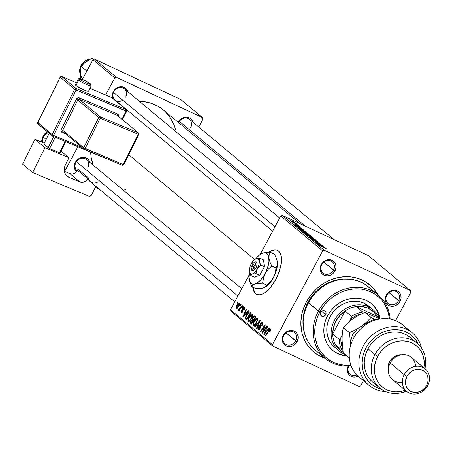 <?xml version="1.0" encoding="UTF-8"?>
<svg xmlns="http://www.w3.org/2000/svg" width="452" height="452" viewBox="0 0 452 452"><rect width="100%" height="100%" fill="white"/><g stroke="black" fill="none" stroke-linecap="round" stroke-linejoin="round"><path stroke-width="0.68" d="M277.511 250.38A24.306 11.074 -64.9 0 0 269.251 252.306L272.042 250.724L274.607 250.012M268.59 252.318A24.306 11.074 115.1 0 1 277.313 250.278A24.306 11.074 115.1 0 1 275.743 279.562L270.708 287.161L265.109 292.495L262.363 294.043L259.798 294.755L257.51 294.602L255.583 293.591L254.097 291.766L252.753 287.156A24.306 11.074 115.1 0 0 256.696 294.303A24.306 11.074 115.1 0 0 275.743 279.562L277.805 275.268L280.613 266.499L281.257 262.369L281.353 258.617L280.901 255.391L279.912 252.821L278.426 250.99L276.505 249.984L274.217 249.832L271.646 250.544L268.59 252.318M295.625 340.893A7.294 6.447 129.8 0 0 293.173 331.751A7.294 6.447 129.8 0 0 283.867 335.39L283.325 335.294A8.509 7.52 -50.2 0 1 294.184 331.05A8.509 7.52 -50.2 0 1 297.043 341.718L285.969 332.864L295.625 340.893A7.294 6.447 -50.2 0 1 285.082 343.746A7.294 6.447 -50.2 0 1 283.867 335.39A7.294 6.447 -50.2 0 1 294.41 332.536A7.294 6.447 -50.2 0 1 295.625 340.893L297.043 341.718L298.049 338.616L297.862 335.503L296.501 332.847L295.444 331.819L292.766 330.565L289.698 330.519L286.704 331.695L285.376 332.683L283.325 335.294L282.319 338.39L282.506 341.503L283.048 342.921L284.924 345.192L286.189 345.961L289.116 346.622L292.207 346.046L294.992 344.322L297.043 341.718A8.509 7.52 -50.2 0 1 286.189 345.961A8.509 7.52 -50.2 0 1 283.325 335.294L283.867 335.39A7.294 6.447 129.8 0 0 286.319 344.531A7.294 6.447 129.8 0 0 295.625 340.893M333.548 270.172A7.294 6.447 129.8 0 0 331.096 261.03A7.294 6.447 129.8 0 0 321.79 264.669L321.248 264.573A8.509 7.52 -50.2 0 1 332.101 260.329A8.509 7.52 -50.2 0 1 334.96 270.997L323.892 262.143L333.548 270.172A7.294 6.447 -50.2 0 1 323.005 273.025A7.294 6.447 -50.2 0 1 321.79 264.669A7.294 6.447 -50.2 0 1 332.333 261.815A7.294 6.447 -50.2 0 1 333.548 270.172L334.96 270.997L335.972 267.9L335.779 264.782L334.423 262.126L332.101 260.329L329.175 259.668L327.615 259.804L324.621 260.973L322.157 263.183L321.248 264.573L320.236 267.669L320.18 269.256L320.971 272.2L321.784 273.443L324.107 275.24L327.033 275.901L330.129 275.33L332.909 273.607L334.96 270.997A8.509 7.52 -50.2 0 1 324.107 275.24A8.509 7.52 -50.2 0 1 321.248 264.573L321.79 264.669A7.294 6.447 129.8 0 0 324.242 273.81A7.294 6.447 129.8 0 0 333.548 270.172M398.602 300.637A7.294 6.447 129.8 0 0 396.15 291.495A7.294 6.447 129.8 0 0 386.844 295.133L386.302 295.037A8.509 7.52 -50.2 0 1 397.155 290.794A8.509 7.52 -50.2 0 1 400.02 301.456L388.946 292.602L398.602 300.637A7.294 6.447 -50.2 0 1 388.059 303.49A7.294 6.447 -50.2 0 1 386.844 295.133A7.294 6.447 -50.2 0 1 397.387 292.28A7.294 6.447 -50.2 0 1 398.602 300.637L400.02 301.456L401.026 298.36L400.834 295.246L399.478 292.585L397.155 290.794L394.229 290.127L391.138 290.704L389.68 291.433L387.211 293.642L386.302 295.037L385.652 296.552L385.234 299.721L386.025 302.659L386.844 303.908L389.161 305.705L392.093 306.366L395.184 305.789L397.969 304.066L400.02 301.456A8.509 7.52 -50.2 0 1 389.161 305.705A8.509 7.52 -50.2 0 1 386.302 295.037L386.844 295.133A7.294 6.447 129.8 0 0 389.296 304.275A7.294 6.447 129.8 0 0 398.602 300.637M178.653 122.678A7.294 6.447 -50.2 0 1 178.919 122.142A7.294 6.447 -50.2 0 1 189.461 119.288A7.294 6.447 -50.2 0 1 190.676 127.645A7.294 6.447 129.8 0 0 188.224 118.503A7.294 6.447 129.8 0 0 178.919 122.142L178.376 122.046A8.509 7.52 -50.2 0 1 186.235 117.141A8.509 7.52 -50.2 0 1 192.874 122.13M77.252 170.833L77.156 170.76A7.294 6.447 -50.2 0 1 75.942 162.398A7.294 6.447 -50.2 0 1 86.485 159.545A7.294 6.447 -50.2 0 1 87.699 167.907A7.294 6.447 129.8 0 0 85.247 158.765A7.294 6.447 129.8 0 0 75.942 162.398L75.399 162.302A8.509 7.52 -50.2 0 1 83.258 157.398A8.509 7.52 -50.2 0 1 89.897 162.387M272.652 231.136L115.074 100.039A7.294 6.447 -50.2 0 1 113.859 91.683A7.294 6.447 -50.2 0 1 124.402 88.829A7.294 6.447 -50.2 0 1 125.616 97.186A7.294 6.447 129.8 0 0 123.164 88.044A7.294 6.447 129.8 0 0 113.859 91.683L113.316 91.586A8.509 7.52 -50.2 0 1 121.176 86.677A8.509 7.52 -50.2 0 1 127.814 91.666M343.797 279.031A40.104 35.448 129.8 0 0 308.032 302.145L306.399 301.863A43.748 38.674 -50.2 0 1 342.633 276.827A43.748 38.674 -50.2 0 1 377.872 294.744L374.166 289.274L371.584 286.478L365.589 281.839L358.673 278.601L351.108 276.89L347.17 276.63L339.169 277.319L331.271 279.585L327.451 281.285L323.768 283.342L316.954 288.444L311.089 294.698L306.399 301.863L303.066 309.66L301.953 313.699L300.874 321.886L301.365 329.932L302.196 333.808L304.981 341.079L306.914 344.407L311.761 350.272L317.756 354.916L325.016 358.266A43.748 38.674 -50.2 0 1 306.399 301.863L308.032 302.145A40.104 35.448 -50.2 0 1 343.797 279.031M93.349 165.613L91.197 157.584L90.677 152.149A46.177 40.821 129.8 0 0 93.157 165.099M254.617 259.493L128.713 154.742L254.617 259.493M368.544 255.747L410.478 290.636L324.259 250.261L282.325 215.372L368.544 255.747L282.325 215.372L280.777 215.983L260.109 254.527L280.777 215.983L282.325 215.372L324.259 250.261L410.478 290.636L410.891 292.156L395.602 320.666L410.891 292.156L410.478 290.636L368.544 255.747M298.45 225.582L297.399 225.062L298.45 225.582M296.309 223.796L295.252 223.277L296.309 223.796M308.015 233.503L304.139 231.232L300.523 229.814L307.846 233.718L302.699 230.531L300.699 229.983L302.642 231.221L308.219 233.763M303.75 229.989L301.501 228.802L300.416 227.898L301.863 228.424L295.427 225.559L304.094 230.277L301.501 228.802L300.416 227.898L301.863 228.424L295.811 225.881L303.75 229.989M310.292 235.435L303.049 231.825L304.139 232.808L311.518 236.452L304.179 232.238L303.049 231.859L304.139 232.808L311.518 236.452L310.292 235.435M315.434 239.713L307.241 235.39L314.609 239.379L309.45 237.227L315.434 239.713L307.241 235.39L314.609 239.379L309.45 237.227L315.434 239.713M325.18 248.34L326.237 248.702L324.926 247.798L317.993 244.34L324.841 247.86L324.124 247.719L324.694 248.108L326.067 248.527L323.4 247.007L318.315 244.605L325.18 248.34M322.157 245.306L315.92 242.227L320.513 243.939L313.14 240.294L319.705 243.645L315.095 241.927L322.157 245.306L315.92 242.227L320.513 243.939L313.14 240.294L319.705 243.645L315.095 241.927L322.157 245.306M324.677 247.402L322.429 246.21L321.344 245.306L322.79 245.831L316.355 242.973L325.022 247.685L322.429 246.21L321.344 245.306L322.79 245.831L316.739 243.295L324.677 247.402M311.552 238.718L312.377 238.893L311.987 238.594L310.744 238.334L313.417 239.899L315.411 240.374L317.18 241.424L317.095 241.735L316.231 241.215L318.005 241.82L315.908 240.509L313.055 239.617L311.123 238.215L310.547 238.051L310.931 238.486L314.016 240.165L315.541 240.43L317.315 241.549L316.231 241.215L316.632 241.521L318.253 242.148L315.033 240.074L311.298 238.741M313.095 237.735L308.852 235.277L305.608 234.04L312.852 237.921L313.298 237.995L313.095 237.735L307.778 234.763L305.784 234.209L307.727 235.452L313.304 237.989M295.212 224.508L300.094 227.04L298.054 225.633L294.41 224.051L296.659 225.424L298.467 225.949L299.377 226.559L298.495 226.266L298.992 226.616L299.925 226.78L297.732 225.475L295.026 224.531M305.529 231.469L297.981 227.599L299.06 228.582L306.433 232.221L300.038 228.379L297.992 227.667L299.06 228.582L306.433 232.221L305.529 231.469M294.964 222.65L289.421 219.904L295.128 222.847M297.529 224.819L291.591 221.683L297.529 224.819M293.371 221.356L292.314 220.836L293.371 221.356M272.454 344.593L322.711 250.871L280.777 215.983L322.711 250.871L324.259 250.261L322.711 250.871L272.454 344.593L272.867 346.119L230.927 311.23L230.52 309.705L272.454 344.593L272.867 346.119L230.927 311.23L230.52 309.705L249.024 275.2L230.52 309.705L272.454 344.593M248.114 321.4L249.628 321.033L251.815 318.084L252.493 313.982C251.323 313.756 250.103 314.829 248.837 317.202L249.205 317.377L248.837 317.202L249.713 315.79L251.685 313.925L252.6 314.095L252.781 315.406L251.323 318.942L249.193 321.344L248.255 321.496L247.803 320.734L248.837 317.202L248.272 321.502M246.798 312.326L248.261 310.603L248.606 310.891L243.193 317.168L242.803 316.841L246.38 309.038L246.702 309.304L245.713 311.422L246.798 312.326L245.713 311.422L246.702 309.304L246.38 309.038L242.803 316.841L243.193 317.168L248.606 310.891L248.261 310.603L246.798 312.326L247.204 312.518L246.798 312.326M270.55 329.005L268.68 330.468L269.064 330.649L268.68 330.468L265.375 335.621L265.697 335.887L268.889 330.915L270.059 329.858L270.714 330.169L270.059 329.858L269.906 331.033L270.273 331.203L269.906 331.033L269.528 331.661L269.9 331.824L270.55 329.005L270.714 330.175L269.9 331.824L269.528 331.661L270.166 330.033L269.646 329.92L265.697 335.887L265.375 335.621L269.155 329.791L270.454 328.943M258.154 329.757L258.482 329.909L258.154 329.757L260.075 328.491L260.708 323.881L261.996 323.152L262.855 323.553L261.996 323.152L262.612 324.451L262.216 324.27L261.844 325.197L262.205 325.367L261.714 325.434L262.081 325.604L261.714 325.434L262.075 325.609L262.482 322.299L260.352 323.688L260.719 323.858L260.352 323.688L261.493 322.321L262.386 322.225L262.872 323.129L262.555 324.598L262.075 325.609L261.714 325.434L262.143 323.316L261.578 323.039L260.781 323.745L260.476 327.485L259.589 329.237L258.787 329.881L257.996 329.581L257.832 328.627L258.42 326.852L258.872 326.881L258.578 328.841L259.132 328.949L259.663 328.389L259.781 325.282L260.352 323.688L259.73 328.271L258.634 328.892L258.872 326.881L258.51 326.689L258.312 329.858M254.617 326.672L259.951 320.327L260.358 320.666L256.826 328.514L256.504 328.242L259.533 321.519L254.962 326.96L254.617 326.672L254.962 326.96L259.533 321.519L256.504 328.242L256.826 328.514L260.358 320.666L259.951 320.327L254.617 326.672L255.035 326.869L254.617 326.672M253.199 325.632L254.708 325.259L256.9 322.31L257.578 318.214C256.403 317.988 255.188 319.061 253.922 321.434L254.29 321.604L253.922 321.434L254.792 320.016L256.77 318.157L257.685 318.327L257.86 319.632L256.403 323.169L254.278 325.57L253.34 325.722L252.888 324.965L253.922 321.434L253.352 325.728M237.238 302.976L237.882 301.97L238.204 302.235L237.566 303.247L237.238 302.976L237.566 303.247L238.204 302.235L237.882 301.97L237.238 302.976L237.622 303.151L237.238 302.976M254.809 316.05L252.685 317.637L253.052 317.812L252.685 317.637L252.934 317.214L254.363 315.942L256.03 317.067L251.515 324.095L250.408 323.05L250.6 321.474L252.261 319.462L252.685 317.637L252.261 319.462L250.86 320.926L250.38 322.965L251.515 324.095L256.03 317.067L254.685 315.971M267.725 329.74L269.194 328.016L269.533 328.305L264.121 334.576L263.731 334.254L267.307 326.451L267.629 326.717L266.64 328.836L267.725 329.74L266.64 328.836L267.629 326.717L267.307 326.451L263.731 334.254L264.121 334.576L269.533 328.305L269.194 328.016L267.725 329.74L268.132 329.926L267.725 329.74M263.906 330.197L266.669 325.92L266.991 326.186L262.471 333.209L262.137 332.932L264.657 325.875L260.838 331.847L260.516 331.576L265.03 324.553L265.364 324.835L262.861 331.881L263.906 330.197L262.861 331.881L265.364 324.835L265.03 324.553L260.516 331.576L260.838 331.847L264.657 325.875L262.137 332.932L262.471 333.209L266.991 326.186L266.669 325.92L263.906 330.197L264.296 330.378L263.906 330.197M244.402 307.253L242.814 308.202L243.182 308.371L242.814 308.202L242.447 309.321L242.99 309.575L242.447 309.321L242.521 310.417L243.069 310.671L242.521 310.417L242.905 311.292L242.526 311.117L242.323 311.581L242.684 311.756L241.588 312.049L241.735 310.637L241.368 310.467L241.735 310.643L241.368 310.467L241.447 312.829L242.701 311.727L243.165 308.405L244.029 307.919L244.701 308.236L244.029 307.919L243.758 309.654L244.125 309.823L244.402 307.253L244.713 308.032L244.125 309.823L243.758 309.654L244.131 308.055L243.266 308.23L242.843 311.445L242.086 312.558L241.278 312.767L240.916 311.863L241.368 310.467L241.735 310.637L241.509 311.965L242.131 311.857L242.741 308.337L243.447 307.377L244.255 307.157M249.459 311.857L250.95 312.841L246.436 319.863L245.255 318.49L246.007 315.756L247.792 313.01L249.459 311.857L246.244 315.293L245.334 318.807L246.436 319.863L250.95 312.841L250.046 312.089M236.181 308.535L239.04 305.919L239.441 303.128L236.656 305.654L237.023 305.823L236.656 305.654L238.063 303.654L239.379 303.083L239.673 303.558L239.424 305.094L237.283 308.298L236.464 308.659L235.984 308.213L236.656 305.654L236.311 308.62M240.176 305.416L240.826 304.416L241.142 304.682L240.504 305.688L240.176 305.416L240.504 305.688L241.142 304.682L240.826 304.416L240.176 305.416L240.56 305.597L240.176 305.416M238.277 310.281L239.447 309.49L239.826 309.665L239.447 309.49L238.763 310.541L239.085 310.812L242.368 305.705L242.046 305.433L240.724 307.467L241.119 307.654L240.724 307.467L242.046 305.433L242.368 305.705L239.085 310.812L238.763 310.541L239.447 309.49L238.532 310.287L238.17 309.902L238.746 309.162L238.91 309.496L239.402 309.208L240.724 307.467L238.746 309.162L238.317 310.298M242.323 307.202L242.967 306.202L243.283 306.462L242.645 307.473L242.323 307.202L242.645 307.473L243.283 306.462L242.967 306.202L242.323 307.202L242.707 307.383L242.323 307.202M359.086 386.488L272.867 346.119L359.086 386.488L360.634 385.884L363.402 380.72L360.634 385.884L359.086 386.488M303.371 327.621A40.104 35.448 -50.2 0 1 308.032 302.145A40.104 35.448 129.8 0 0 303.371 327.621M180.71 99.474L202.552 117.644L116.333 77.275L94.491 59.105L180.71 99.474L94.491 59.105L92.942 59.709L82.354 79.45L92.942 59.709L94.491 59.105L116.333 77.275L202.552 117.644L202.959 119.17L198.75 127.018L202.959 119.17L202.552 117.644L180.71 99.474M64.63 171.415L77.857 146.747L64.63 171.415M105.598 95.005L114.78 77.88L92.942 59.709L114.78 77.88L116.333 77.275L114.78 77.88L105.598 95.005M99.406 189.269L95.349 187.371L99.406 189.269M127.854 91.796L126.492 89.14L124.176 87.343L121.243 86.682L118.153 87.253L115.367 88.976L113.316 91.586L112.311 94.683L112.661 98.316A8.509 7.52 -50.2 0 1 113.316 91.586L113.859 91.683A7.294 6.447 129.8 0 0 114.791 99.785A7.294 6.447 129.8 0 0 122.82 100.208M118.079 102.83L118.492 102.881A8.509 7.52 -50.2 0 1 118.079 102.83M89.931 162.517L88.575 159.855L86.253 158.059L83.326 157.398L81.772 157.533L78.772 158.703L76.309 160.912L75.399 162.302L74.388 165.404L74.58 168.517L76.535 171.805A8.509 7.52 -50.2 0 1 75.399 162.302L75.942 162.398M192.908 122.255L191.552 119.599L190.49 118.571L189.23 117.802L186.303 117.141L184.744 117.277L181.749 118.447L179.286 120.656L178.229 122.322A8.509 7.52 -50.2 0 1 178.376 122.046L178.919 122.142M123.786 189.179L125.797 189.36M175.54 129.571L174.139 125.159L170.432 117.91L165.319 111.717L162.291 109.096L158.991 106.819L151.691 103.401L143.702 101.598L139.419 101.321A46.177 40.821 129.8 0 1 163.279 109.887L300.043 223.672M348.385 365.753L347.373 368.855L347.317 370.437L347.565 371.968L348.921 374.623L349.984 375.652L352.656 376.906L355.73 376.951L358.018 376.171A8.509 7.52 -50.2 0 1 349.306 375.047A8.509 7.52 -50.2 0 1 348.187 366.148M356.803 374.957A7.294 6.447 -50.2 0 1 350.142 374.211A7.294 6.447 -50.2 0 1 348.786 366.126A7.294 6.447 129.8 0 0 349.565 373.657A7.294 6.447 129.8 0 0 356.803 374.957M347.238 372.081L348.136 372.521M251.657 323.875L250.736 323.446L251.657 323.875M251.809 323.638L250.38 322.965L251.809 323.638M251.227 321.101L250.86 320.926L251.227 321.101M253.979 320.265L252.261 319.462L253.979 320.265M251.933 320.265L250.911 321.982L251.724 323.005L253.131 320.813L251.724 323.005L252.103 323.186L251.176 322.553L251.199 321.157L251.933 320.265L253.51 320.993L251.933 320.265L252.611 320.383M254.25 316.903L253.538 317.174L252.696 318.694L253.657 319.993L255.182 317.62L253.657 319.993L254.035 320.174L252.984 319.434L252.99 317.92L254.25 316.903L255.561 317.801L254.589 317.129M254.702 325.265L253.674 324.768L255.013 324.259L256.6 322.01L254.764 324.479L255.273 324.717L253.674 324.768L254.193 321.779L257.086 319.067L257.883 319.44L257.086 319.067L256.6 322.01L256.968 322.18L256.6 322.01L257.284 320.095L257.086 319.067M253.877 324.864L254.713 325.254M256.872 328.412L256.504 328.242L256.872 328.412M258.973 323.739L258.595 323.559L258.973 323.739M259.894 321.688L259.533 321.519L259.894 321.688M262.855 323.53L261.996 323.152M258.787 327.028L258.42 326.852L258.787 327.028M258.866 329.005L259.527 329.316M259.516 329.327L258.634 328.892M260.098 328.446L259.73 328.271L260.098 328.446M260.408 327.717L259.968 327.508L260.408 327.717M260.584 326.626L259.838 326.276L260.584 326.626M270.72 330.158L270.059 329.858M264.205 334.474L263.731 334.254L264.205 334.474M267.087 330.463L265.477 332.322L265.895 332.519L265.477 332.322L264.403 333.638L264.782 333.813L264.403 333.638L266.217 329.745L267.697 330.435L266.217 329.745L267.499 330.661L266.217 329.745L264.403 333.638L267.087 330.463M262.533 333.113L262.137 332.932L262.533 333.113M263.595 329.943L263.228 329.774L263.595 329.943M264.397 327.638L264.036 327.468L264.397 327.638M264.957 326.016L264.657 325.875L264.957 326.016M260.894 331.757L260.516 331.576L260.894 331.757M263.217 332.05L262.861 331.881L263.217 332.05M244.701 308.224L244.029 307.919M241.701 312.106L242.272 312.372M242.266 312.377L241.588 312.049M243.278 317.067L242.803 316.841L243.278 317.067M246.159 313.055L244.549 314.914L244.967 315.112L244.549 314.914L243.475 316.225L243.854 316.4L243.475 316.225L245.289 312.332L246.769 313.021L245.289 312.332L246.572 313.247L245.289 312.332L243.475 316.225L246.159 313.055M246.572 319.654L245.673 319.231L246.572 319.654M246.702 319.451L245.334 318.807L246.702 319.451M246.611 315.468L246.244 315.293L246.611 315.468M250.097 313.394L246.639 318.779L247.018 318.954L245.843 317.931L246.538 315.603C247.696 313.394 248.747 312.547 249.69 313.055L250.481 313.569L248.939 312.812L247.193 314.507L245.894 317.129L246.176 318.394L246.639 318.779L250.097 313.394M250.577 313.417L249.69 313.055M249.623 321.039L248.594 320.541L249.933 320.033L251.515 317.779L249.685 320.253L250.188 320.485L248.594 320.541L249.114 317.553L252.001 314.835L252.804 315.213L252.001 314.835L251.515 317.779L251.883 317.954L251.515 317.779L252.171 316.072L252.001 314.835M248.792 320.632L249.634 321.027M236.678 307.925L237.351 308.236L236.56 307.868L237.486 307.456L238.679 305.738L236.56 307.868L236.972 305.919L239.08 303.8L239.684 304.089L239.08 303.8L238.679 305.738L239.046 305.908L238.679 305.738L239.08 303.8M238.729 310.168L238.17 309.902L238.729 310.168M321.451 245.69L317.304 243.594L321.451 245.69M325.248 248.137L324.751 248.024M318.276 242.131L318.005 241.82M313.564 239.967L313.716 239.679L313.564 239.967M310.897 236.972L306.456 234.418L312.27 237.34L310.846 237.063L306.597 234.594L310.919 236.481L312.27 237.34L310.897 236.972M306.981 234.102L304.026 232.718L304.529 232.514L306.981 234.102L304.682 232.966L304.134 232.514L304.947 232.718L306.981 234.102M310.332 235.758L307.168 233.966L307.027 234.238L307.575 233.955L310.332 235.758L307.84 234.531L307.168 233.966L307.716 234.023L310.332 235.758M304.134 232.514L304.529 232.514M299.286 226.475L299.314 226.763M296.817 225.497L296.987 225.186L296.817 225.497M300.523 228.283L296.376 226.181L300.523 228.283M305.247 231.531L299.026 228.559L298.851 228.057L305.247 231.531M305.812 232.74L301.371 230.192L307.19 233.113L305.767 232.831L301.512 230.367L305.84 232.255L307.19 233.113L305.812 232.74M293.337 222.045L290.105 220.231L293.337 222.045M257.889 319.428L256.792 318.971L255.25 320.157L253.628 323.078L253.674 324.768M252.804 315.197L251.346 314.846L249.979 316.174L248.549 318.852L248.594 320.541M239.684 304.083L238.859 303.755L238.012 304.399L236.707 306.467L236.56 307.868M312.27 237.34L312.304 237.718M307.168 233.966L307.575 233.955M307.19 233.113L307.219 233.486M255.973 293.777L254.493 291.947L253.143 287.342A24.306 11.074 -64.9 0 0 256.9 294.393M325.7 314.711L321.677 311.366L325.7 314.711L323.977 316.259L321.824 316.225L320.513 314.637L320.801 312.417A3.04 2.684 -50.2 0 1 325.197 311.23A3.04 2.684 -50.2 0 1 325.7 314.711A3.04 2.684 -50.2 0 1 321.31 315.903A3.04 2.684 -50.2 0 1 320.801 312.417L322.53 310.869L324.683 310.903L325.994 312.49L325.7 314.711M374.284 306.524L377.2 310.965L379.657 318.4A30.38 26.854 129.8 0 0 371.363 303.563M327.66 315.632A30.38 26.854 -50.2 0 1 371.589 303.744A30.38 26.854 -50.2 0 1 380.098 318.767L377.635 311.332L374.719 306.885L370.939 303.219L366.431 300.473L361.38 298.744L355.973 298.111L350.419 298.586L344.932 300.162L339.723 302.767L334.988 306.315L330.921 310.654L327.66 315.632L325.35 321.044L324.061 326.689L323.858 332.356L324.739 337.813L326.677 342.865L329.593 347.311L333.373 350.972L337.881 353.724L342.932 355.453L347.068 356.04A30.38 26.854 -50.2 0 1 332.723 350.453A30.38 26.854 -50.2 0 1 327.66 315.632M378.143 294.97A41.318 36.522 -50.2 0 1 390.172 319.095A41.318 36.522 129.8 0 0 360.391 287.528A41.318 36.522 129.8 0 0 318.406 311.134A41.318 36.522 -50.2 0 1 378.143 294.97L368.097 286.613A41.318 36.522 129.8 0 0 308.36 302.778L319.824 311.959A40.104 35.448 -50.2 0 1 360.227 289.009A40.104 35.448 -50.2 0 1 389.415 318.965L388.341 312.948L387.234 309.535L384.019 303.236L381.94 300.422L379.578 297.857L374.081 293.602L367.742 290.636L364.329 289.675L360.803 289.071L353.537 288.964L346.215 290.325L342.622 291.54L339.119 293.099L332.525 297.179L329.497 299.659L324.124 305.394L319.824 311.959L318.135 315.479L316.767 319.106L315.072 326.559L314.801 334.039L315.208 337.695L317.078 344.661L318.524 347.91L320.293 350.955L324.734 356.334L330.231 360.594L333.31 362.244L336.57 363.561L343.509 365.126L350.938 365.216A40.104 35.448 -50.2 0 1 319.824 311.959L318.406 311.134A41.318 36.522 129.8 0 0 351.204 365.934A41.318 36.522 -50.2 0 1 325.293 358.498A41.318 36.522 -50.2 0 1 318.406 311.134L308.36 302.778A41.318 36.522 129.8 0 0 315.247 350.142L325.293 358.498M308.496 302.535L308.032 302.145L308.496 302.535M334.621 347.289A26.736 23.634 -50.2 0 1 330.163 316.643A26.736 23.634 -50.2 0 1 368.821 306.179L373.188 309.818A26.736 23.634 -50.2 0 1 379.228 318.044A26.736 23.634 129.8 0 0 368.651 306.936A26.736 23.634 129.8 0 0 334.531 320.276A26.736 23.634 129.8 0 0 343.526 353.797L343.989 353.475L343.526 353.797A26.736 23.634 -50.2 0 1 338.989 350.921A26.736 23.634 -50.2 0 1 336.096 317.683A26.736 23.634 -50.2 0 1 368.651 306.936L364.284 303.303L368.244 305.721M369.922 288.252L364.261 283.867L357.73 280.811L350.582 279.195L343.091 279.087L335.548 280.489L328.242 283.347L321.445 287.551L315.434 292.936L310.422 299.303L306.62 306.405L304.156 313.959L303.139 321.688L303.603 329.293L305.529 336.474L308.846 342.961L310.987 345.865L315.276 350.164M332.938 350.611L337.441 353.362L342.497 355.086M334.661 347.322L331.864 344.52L329.299 340.61L327.593 336.164L326.819 331.361L326.999 326.378L328.129 321.406L330.163 316.643L333.028 312.264L336.616 308.445L340.78 305.326L345.362 303.032L350.193 301.648L355.08 301.224L359.837 301.783L364.284 303.303L368.651 306.936A26.736 23.634 -50.2 0 1 373.188 309.818M332.502 350.266A30.38 26.854 129.8 0 0 346.633 355.673M237.865 296.009L76.388 161.663L237.865 296.009M47.228 131.685A10.938 9.667 129.8 0 0 43.121 136.165L43.482 136.464L43.121 136.165A10.938 9.667 129.8 0 0 41.754 142.182M42.488 141.374L43.07 136.922L46.121 139.453L43.07 136.922L46.742 133.436M43.448 136.221L43.07 136.097L47.166 131.634M42.386 142.849L43.07 136.922L48.07 132.391M179.359 121.407L305.156 226.062L179.359 121.407M113.497 92.451L274.974 226.797L113.497 92.451M80.405 70.653L80.936 79.145L80.309 72.128L80.993 66.201L86.665 70.924L87.01 70.772L86.665 70.924L80.993 66.201L85.863 61.76A11.831 10.458 129.8 0 0 81.806 66.342M81.044 65.444A10.938 9.667 -50.2 0 1 90.383 59.161A10.938 9.667 129.8 0 0 81.044 65.444L81.4 65.743L81.044 65.444A10.938 9.667 129.8 0 0 80.394 74.614A10.938 9.667 -50.2 0 1 81.044 65.444L81.044 65.444M81.077 65.382L90.473 59.122M80.394 73.58L80.36 70.489L80.993 66.201L83.191 63.924L87.343 60.788L92.055 58.41L93.4 59.528L92.055 58.41L94.259 59.268L92.055 58.41L87.343 60.788L84.66 62.715M86.665 70.924L86.727 71.303L86.665 70.924M87.163 60.958L85.863 61.76M80.309 72.128A11.831 10.458 129.8 0 0 82.688 78.829M345.068 310.953A25.521 22.56 -50.2 0 1 356.204 306.597A25.521 22.56 -50.2 0 1 368.516 308.366L368.651 306.936L368.516 308.366L362.583 306.603L356.204 306.597L377.403 316.524L373.578 311.756L368.516 308.366A25.521 22.56 -50.2 0 1 377.403 316.524L380.307 318.942L377.403 316.524L356.204 306.597A25.521 22.56 129.8 0 0 345.068 310.953L339.904 315.473L335.949 321.101L333.491 327.429L332.712 333.994A25.521 22.56 -50.2 0 1 345.068 310.953L351.616 316.406L349.599 321.349L350.854 319.005A24.306 21.487 -50.2 0 1 361.543 313.852L357.735 314.999L354.165 316.722L350.854 319.005L351.616 316.406A25.521 22.56 -50.2 0 1 362.758 312.049L356.204 306.597L362.758 312.049A25.521 22.56 129.8 0 0 351.616 316.406L345.068 310.953L332.712 333.994L345.068 310.953M335.65 344.938A25.521 22.56 -50.2 0 1 332.712 333.994A25.521 22.56 129.8 0 0 335.65 344.938L339.469 349.712L343.13 352.374A25.521 22.56 -50.2 0 1 335.65 344.938L342.198 350.39A25.521 22.56 -50.2 0 1 339.266 339.446L332.712 333.994L339.266 339.446A25.521 22.56 129.8 0 0 342.198 350.39L335.65 344.938M345.238 354.515A26.736 23.634 -50.2 0 1 343.526 353.797A26.736 23.634 129.8 0 0 345.238 354.515M340.898 337.576L339.266 339.446L340.898 337.576L340.927 341.418L342.497 347.803A24.306 21.487 -50.2 0 1 340.898 337.576L342.113 335.305L340.898 337.576M412.36 332.921A34.03 30.081 -50.2 0 1 421.575 348.187A34.03 30.081 129.8 0 0 387.618 327.355A34.03 30.081 129.8 0 0 358.86 361.922A34.03 30.081 129.8 0 0 385.522 391.522A34.03 30.081 -50.2 0 1 368.832 385.24A34.03 30.081 -50.2 0 1 367.476 339.842A34.03 30.081 -50.2 0 1 412.36 332.921L402.749 324.926A34.03 30.081 129.8 0 0 353.554 338.237A34.03 30.081 -50.2 0 1 407.077 329.497M405.235 390.229A26.736 23.634 -50.2 0 1 379.335 383.957A26.736 23.634 -50.2 0 1 377.776 356.255L374.945 354.611A29.165 25.781 129.8 0 0 377.087 385.364A29.165 25.781 129.8 0 0 406.297 391.11A29.165 25.781 -50.2 0 1 379.804 388.042A29.165 25.781 -50.2 0 1 374.945 354.611L367.956 348.797A29.165 25.781 129.8 0 0 372.815 382.228L379.804 388.042M402.331 382.29A14.583 12.893 -50.2 0 1 390.251 377.019A14.583 12.893 -50.2 0 1 390.195 363.024A14.583 12.893 129.8 0 0 392.63 379.736L406.608 391.37A14.583 12.893 -50.2 0 1 404.173 374.651A14.583 12.893 129.8 0 0 409.077 392.941A14.583 12.893 129.8 0 0 427.688 385.663L426.603 385.471A12.153 10.741 -50.2 0 1 411.094 391.534A12.153 10.741 -50.2 0 1 407.009 376.296L404.173 374.651L390.195 363.024L404.173 374.651A14.583 12.893 -50.2 0 1 425.259 368.945A14.583 12.893 -50.2 0 1 427.688 385.663A14.583 12.893 -50.2 0 1 406.608 391.37M388.37 370.634L388.014 368.448L388.607 363.928L389.534 361.758L390.466 362.538L389.534 361.758A12.153 10.741 129.8 0 0 388.353 370.572M364.504 380.669A34.03 30.081 -50.2 0 1 353.554 338.237A34.03 30.081 129.8 0 0 359.221 377.239L368.832 385.24M418.45 344.407L415.512 339.508L412.354 336.096L408.614 333.339L404.41 331.316L399.839 330.073L395.042 329.655L390.149 330.067L385.29 331.305L380.601 333.327L376.211 336.079L372.245 339.486L368.809 343.458L365.996 347.876L363.888 352.628L362.544 357.577L361.995 362.589L362.267 367.521L363.34 372.239L365.188 376.618L367.764 380.533L370.996 383.872L374.793 386.545L381.234 389.138A31.595 27.928 -50.2 0 1 370.002 341.944A31.595 27.928 -50.2 0 1 418.45 344.407M372.143 381.646L369.284 378.544L367.013 374.94L365.391 370.934L364.47 366.634L364.272 362.148L364.798 357.594L366.035 353.108L367.956 348.797L370.504 344.78L373.612 341.164L377.194 338.045L381.16 335.508L385.398 333.621L389.805 332.435L394.251 331.977L398.624 332.265L402.805 333.288L406.687 335.017L410.156 337.412L413.134 340.401M417.111 343.198L410.122 337.384A29.165 25.781 129.8 0 0 367.956 348.797L374.945 354.611A29.165 25.781 -50.2 0 1 417.111 343.198A29.165 25.781 -50.2 0 1 424.948 368.691A29.165 25.781 129.8 0 0 408.546 338.712A29.165 25.781 129.8 0 0 374.945 354.611L377.776 356.255L375.742 361.018L374.612 365.99L374.431 370.973L375.205 375.781L376.911 380.222L379.477 384.132L382.804 387.358L386.771 389.777L391.217 391.296L395.975 391.856L400.862 391.438L405.693 390.053M423.886 367.804L424.236 361.724L423.456 356.916L421.756 352.475L419.19 348.56L415.863 345.334L411.896 342.915L407.45 341.396L402.692 340.836L397.805 341.26L392.974 342.644L388.392 344.938L384.228 348.057L380.646 351.876L377.776 356.255A26.736 23.634 -50.2 0 1 407.958 341.52A26.736 23.634 -50.2 0 1 423.886 367.804M389.534 361.758L392.466 358.035L394.359 356.617L398.636 354.944L401.489 354.78A12.153 10.741 129.8 0 0 389.534 361.758M425.259 368.945L411.28 357.317A14.583 12.893 129.8 0 0 390.195 363.024A14.583 12.893 -50.2 0 1 405.286 354.724A14.583 12.893 -50.2 0 1 415.557 366.397M426.603 385.471L428.044 381.047L427.773 376.595L426.999 374.578L424.321 371.335L420.496 369.544L418.332 369.29L413.913 370.109L411.834 371.154L408.309 374.307L407.009 376.296L405.568 380.72L405.839 385.172L406.614 387.189L409.292 390.438L413.117 392.223L415.281 392.477L417.501 392.291L421.778 390.618L425.304 387.46L426.603 385.471L427.688 385.663A14.583 12.893 129.8 0 0 422.784 367.374A14.583 12.893 129.8 0 0 404.173 374.651L407.009 376.296A12.153 10.741 -50.2 0 1 422.518 370.233A12.153 10.741 -50.2 0 1 426.603 385.471M342.164 336.237L342.051 342.514L343.198 352.82L349.368 357.95L343.198 352.82L341.966 339.119L342.35 332.926L343.3 327.547L349.469 332.683L350.695 345.153L349.469 332.683L343.3 327.547L347.611 323.095L352.82 318.88L358.741 315.264L364.9 312.349L380.239 319.191L371.843 315.349M375.748 319.943L371.069 317.479L364.9 312.349L371.069 317.479L366.758 321.931L361.555 326.146L355.628 329.768L349.469 332.683L355.628 329.768L364.448 324.253L370.555 320.993L373.634 319.615L375.064 320.146L373.634 319.615L374.499 320.332L373.634 319.615L370.555 320.993L361.555 326.146L366.758 321.931L371.069 317.479L375.748 319.943M342.141 341.949L342.074 335.921L343.3 327.547L347.611 323.095L352.82 318.88L358.741 315.264L364.9 312.349L376.702 317.62M358.826 328.214L361.555 326.146L358.826 328.214M354.097 332.576L356.346 330.367L352.04 334.819L354.385 336.768L352.04 334.819L354.097 332.576M351.509 337.407L351.085 340.192L351.509 337.407M350.808 343.192L351.085 340.192L350.808 343.192M90.643 85.151A7.294 0.887 -153.6 0 1 91.18 85.863A7.294 0.887 -153.6 0 1 85.795 84.151A7.294 0.887 -153.6 0 1 78.654 80.1A1.215 1.073 -50.2 0 1 80.185 79.439A6.074 0.74 -153.6 0 1 82.998 79.727A6.074 0.74 -153.6 0 1 90.18 83.648L84.015 80.173L79.733 78.902L82.241 80.801L86.349 82.914L89.778 84.225L90.637 84.185L90.18 83.648A1.215 1.073 -50.2 0 1 90.434 83.806A1.215 1.073 129.8 0 0 90.18 83.648A6.074 0.74 -153.6 0 1 87.366 83.36A6.074 0.74 -153.6 0 1 80.185 79.439A1.215 1.073 129.8 0 0 78.654 80.1A7.294 0.887 26.4 0 0 85.349 83.948A7.294 0.887 26.4 0 0 91.067 85.942M75.874 84.699L75.422 84.857L75.97 85.501A7.294 0.887 26.4 0 0 83.111 89.558A7.294 0.887 26.4 0 0 88.502 91.27L91.18 85.863L90.423 83.795C88.134 82.015 78.823 76.868 78.117 79.382A7.294 0.887 -153.6 0 0 78.654 80.1L75.97 85.501L83.366 89.671L86.682 91.01L88.507 91.197M112.164 97.96A1.215 1.073 129.8 0 0 111.734 97.604L89.914 88.411L111.734 97.604L126.148 109.593L76.185 88.552L74.648 89.213L52.133 134.594L37.719 122.605L60.235 77.219L74.648 89.213L52.133 134.594L53.568 135.38L81.727 147.239L53.568 135.38L76.083 89.999L126.051 111.039L121.989 119.226L126.051 111.039A1.215 0.548 -67.2 0 0 126.148 109.593L76.185 88.552L61.766 76.557L76.45 82.744L61.704 76.518A1.215 0.548 112.8 0 1 61.766 76.557L76.45 82.744M118.469 116.48L118.305 114.746L117.373 113.915L79.399 97.926L78.111 97.818L76.331 99.242L61.15 129.939L61.144 131.278L61.873 132.3L65.828 134.012L62.246 132.504A1.215 0.548 112.8 0 1 63.11 131.735M34.928 139.312L44.245 143.233L34.928 139.312L22.6 164.166L32.646 172.523L44.98 147.668L34.928 139.312L44.98 147.668L68.958 157.771L44.98 147.668L32.646 172.523L88.609 196.089L32.646 172.523L22.6 164.166L34.928 139.312M97.474 182.145A7.294 6.447 -50.2 0 1 90.259 181.659A7.294 6.447 -50.2 0 1 88.259 178.269L88.117 177.596L78.072 169.234L76.128 172.223L74.179 173.523L71.975 174.009L69.862 173.613L79.908 181.975L68.913 177.348A9.724 8.594 -50.2 0 1 66.986 176.173A9.724 8.594 -50.2 0 1 65.207 165.336L68.958 157.771L60.992 151.137L68.958 157.771L65.207 165.336L64.178 168.895L64.517 172.432L66.178 175.399L68.913 177.348L80.931 182.28L83.134 182.235L85.253 181.325L86.965 179.687L88.117 177.596L88.716 179.647L90.485 181.834M43.765 144.199L49.567 148.618L60.127 152.883L65.709 141.634L60.127 152.883L49.567 148.618L55.223 137.216L49.567 148.618L43.765 144.199L49.172 133.306L43.765 144.199M95.869 186.326L91.434 195.174L89.903 196.196L88.609 196.089A2.429 2.147 -50.2 0 0 91.683 194.772L95.869 186.326M69.862 173.613L64.24 171.251L69.862 173.613A6.074 5.373 129.8 0 0 77.535 170.319L78.072 169.234L88.117 177.596L87.586 178.676L77.535 170.319L87.586 178.676A6.074 5.373 -50.2 0 1 79.908 181.975L69.862 173.613M68.913 177.348L65.483 174.489L68.913 177.348M53.715 136.583L48.132 147.832L53.715 136.583M65.218 141.425L59.562 152.827L65.218 141.425M122.226 165.262A1.215 0.548 -67.2 0 0 123.13 164.505L85.157 148.516A1.215 0.548 112.8 0 1 84.247 149.267L122.226 165.262L123.786 164.681L138.792 134.425L138.142 134.25L138.707 134.306L138.244 132.803L100.271 116.814L79.298 99.367L117.277 115.362L138.244 132.803L100.271 116.814A1.215 0.548 112.8 0 1 100.169 118.254L98.734 117.475L83.722 147.731L62.755 130.283L77.767 100.028L98.734 117.475L83.722 147.731L123.13 164.505L138.142 134.25L100.169 118.254L85.157 148.516L100.169 118.254L138.142 134.25L123.13 164.505L123.786 164.681L123.13 164.505L122.159 165.223A1.215 0.548 -67.2 0 0 122.226 165.262L84.321 149.29M78.117 79.382L75.433 84.784A7.294 0.887 26.4 0 0 75.97 85.501L78.654 80.1M117.706 115.718A1.215 1.073 129.8 0 0 117.514 115.509L138.481 132.95L138.142 134.25A1.215 0.548 -67.2 0 0 138.244 132.803A1.215 1.073 -50.2 0 1 138.481 132.95L138.792 134.425M63.15 131.747A1.215 0.548 -67.2 0 0 62.246 132.504A2.429 2.147 -50.2 0 1 61.319 129.498L62.755 130.283A1.215 1.073 129.8 0 0 62.975 131.639L84.185 149.228A1.215 1.073 -50.2 0 1 83.722 147.731L84.247 149.267A1.215 0.548 112.8 0 1 84.185 149.228L85.157 148.516L83.722 147.731L62.755 130.283L77.767 100.028L76.331 99.242L77.767 100.028A1.215 1.073 129.8 0 1 79.298 99.367A1.215 0.548 112.8 0 1 79.399 97.926A1.215 0.548 -67.2 0 0 79.298 99.367A1.215 1.073 129.8 0 0 77.767 100.028L98.734 117.475A1.215 1.073 -50.2 0 1 100.271 116.814L98.734 117.475L100.169 118.254L100.271 116.814L79.298 99.367L117.277 115.362A1.215 0.548 112.8 0 1 117.373 113.915A1.215 0.548 -67.2 0 0 117.277 115.362A1.215 1.073 129.8 0 1 117.531 115.52A1.215 1.073 129.8 0 0 117.277 115.362L138.244 132.803M63.156 131.747L62.975 131.639A1.215 1.073 129.8 0 0 63.218 131.786A1.215 1.073 129.8 0 1 62.755 130.283L61.319 129.498L76.331 99.242A2.429 2.147 -50.2 0 1 79.399 97.926L117.373 113.915A2.429 2.147 -50.2 0 1 118.509 116.333M37.776 122.486L52.133 134.594L52.596 136.097A1.215 1.073 -50.2 0 1 52.133 134.594L53.568 135.38A1.215 0.548 112.8 0 1 52.658 136.137A1.215 0.548 112.8 0 1 52.596 136.097L53.568 135.38L76.083 89.999L74.648 89.213A1.215 1.073 -50.2 0 1 76.185 88.552L61.766 76.557A1.215 1.073 129.8 0 0 60.235 77.219L74.648 89.213L76.083 89.999L76.185 88.552A1.215 0.548 112.8 0 1 76.083 89.999L126.611 111.096A1.215 1.073 129.8 0 0 126.148 109.593A1.215 0.548 112.8 0 1 126.051 111.039L126.701 111.215L126.39 109.74A1.215 1.073 -50.2 0 0 126.148 109.593L111.734 97.604A1.215 0.548 -67.2 0 0 111.672 97.564A1.215 0.548 -67.2 0 0 111.599 97.542M52.731 136.154L102.559 157.138A1.215 0.548 -67.2 0 0 102.627 157.177A1.215 0.548 -67.2 0 0 102.937 157.138L102.559 157.138M111.977 97.745L126.39 109.74M60.297 77.1L60.235 77.219A1.215 1.073 -50.2 0 1 61.766 76.557A1.215 0.548 -67.2 0 0 61.704 76.518A1.215 0.548 -67.2 0 0 61.579 76.501M38.183 124.108L37.94 123.961A1.215 1.073 129.8 0 0 38.183 124.108L37.719 122.605A1.215 1.073 129.8 0 0 37.94 123.961L52.658 136.137L103.237 157.268M38.279 122.661L37.719 122.605L60.144 77.1L61.704 76.518M251.193 268.347L251.47 269.629A4.859 2.215 -64.9 0 0 255.391 268.799L251.481 265.906L251.131 267.85L251.578 269.064L252.645 269.109L253.951 267.963A3.644 1.661 115.1 0 1 251.193 268.347A3.644 1.661 115.1 0 1 251.481 265.906L252.007 265.985L252.962 264.058L251.95 265.94L253.911 266.855L255.708 268.352L253.911 266.855L251.481 265.906L255.391 268.799L253.086 270.771L251.984 270.59L251.431 269.386M249.385 272.155L250.713 275.432L254.357 277.138L250.713 275.432L252.335 274.059L256.081 273.675L259.719 275.381L256.081 273.675L257.324 268.872A8.509 3.876 115.1 0 1 252.335 274.059A8.509 3.876 115.1 0 1 249.374 272.104L250.713 275.432L252.335 274.059L256.081 273.675L257.324 268.872L260.697 265.064L264.335 266.77L263.589 259.923L259.945 258.216L256.199 258.6A8.509 3.876 115.1 0 1 259.262 261.143L259.945 258.216L263.589 259.923L264.335 266.77L260.697 265.064L259.262 261.143L259.945 258.216L255.583 258.86A8.509 3.876 115.1 0 1 256.199 258.6L255.646 258.832M249.374 272.104A8.509 3.876 115.1 0 1 249.278 271.511L249.278 271.516A8.509 3.876 115.1 0 1 251.21 263.782L251.888 262.697L251.21 263.782A8.509 3.876 115.1 0 1 255.572 258.866M259.719 275.381L254.357 277.138L259.719 275.381L264.335 266.77L259.719 275.381M249.193 280.133L251.86 286.743L252.928 285.178L255.103 283.986A17.012 7.752 115.1 0 1 249.182 280.087A17.012 7.752 115.1 0 1 248.99 278.901L248.99 278.901A17.012 7.752 115.1 0 1 249.464 272.488L248.905 277.262L249.668 281.619L251.843 283.98L253.928 284.251L256.352 283.455L260.273 280.393L263.991 275.522L266.075 271.629L268.268 265.482L268.951 261.584L268.697 256.702L267.697 254.414L266.098 253.08L262.838 253.075L258.985 255.414L255.917 258.702A17.012 7.752 115.1 0 1 261.578 253.612A17.012 7.752 115.1 0 1 262.838 253.075L261.601 253.6M262.838 253.075L266.205 252.442L270.324 252.306L266.205 252.442L262.838 253.075A17.012 7.752 115.1 0 1 268.951 258.16L269.16 254.922L270.324 252.306L274.505 254.267L276.392 258.29L277.381 262.109L277.172 265.347L276.008 267.963L271.827 266.002L269.94 261.979L268.951 258.16L269.16 254.922L270.324 252.306L274.505 254.267L276.392 258.29L277.381 262.109A17.012 7.752 -64.9 0 0 277.189 260.917A17.012 7.752 -64.9 0 0 277.178 260.872M249.334 280.743L251.86 286.743L256.041 288.698L251.86 286.743L253.854 284.523L256.646 283.602L262.595 283.223L266.776 285.178L265.708 286.743L263.533 287.935L260.188 288.562L256.041 288.698L261.99 288.32L264.782 287.399A17.012 7.752 -64.9 0 0 273.511 277.562L270.545 281.715L266.776 285.178L262.595 283.223L264.036 275.94L265.087 273.618L268.053 269.465L271.827 266.002L276.008 267.963L275.76 270.415L274.562 275.24L272.16 279.726L264.793 287.393A17.012 7.752 -64.9 0 1 264.708 287.438M265.087 273.618A17.012 7.752 115.1 0 1 255.103 283.986L258.454 283.359L262.595 283.223L263.301 278.33L265.087 273.618L268.053 269.465L271.827 266.002L269.94 261.979L268.951 258.16A17.012 7.752 115.1 0 1 265.087 273.618M264.776 287.404L268.697 284.336L273.511 277.562A17.012 7.752 -64.9 0 0 277.381 262.109L277.172 265.347L276.008 267.963L275.296 272.85L273.511 277.562L276.692 269.426L277.466 263.742L277.127 260.646M262.352 288.201L263.533 287.935M249.278 271.511L249.617 272.872L251.199 274.189L252.335 274.059L254.917 272.257L258.002 267.793L260.697 265.064L259.262 261.143A8.509 3.876 115.1 0 1 257.324 268.872L258.917 264.804L259.262 261.143L258.267 258.872L256.199 258.6L253.617 260.397L251.21 263.782L249.623 267.855L249.278 271.511M255.442 268.85L256.589 266.72L255.442 268.85M254.538 262.369L255.866 261.827L256.809 262.363L257.103 264.499L256.533 266.669A4.859 2.215 -64.9 0 0 255.013 262.064L253.849 262.674A3.644 1.661 115.1 0 1 255.097 265.832L255.442 263.889L255.001 262.674L253.934 262.629L252.623 263.776L256.533 266.669L252.623 263.776A3.644 1.661 115.1 0 1 253.849 262.674M254.657 265.465L253.911 266.855L254.657 265.465M277.703 250.464L277.313 250.278M252.419 320.253L253.623 320.818M257.092 294.489L256.696 294.303M371.148 303.377L371.589 303.744M332.288 350.091L332.723 350.453M234.729 301.857L90.242 181.642M241.763 288.738L86.485 159.545M41.708 142.165L43.07 136.097M334.073 239.605L189.461 119.288M124.402 88.829L279.686 218.017M80.4 74.67L80.987 65.376M83.942 149.087L84.247 149.267M122.509 119.661L126.701 111.215M111.672 97.564L89.92 88.4M52.353 135.95L52.658 136.137M37.94 123.961L37.629 122.486L60.144 77.1"/></g></svg>
